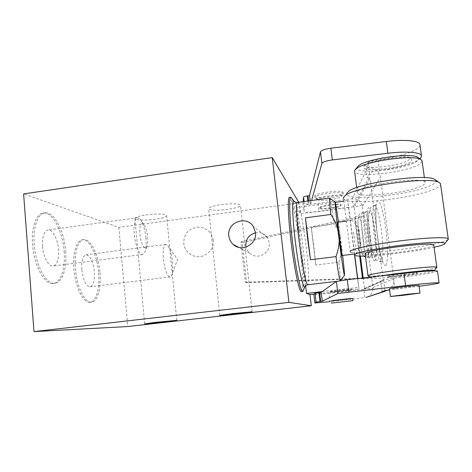 <?xml version="1.0" encoding="UTF-8"?>
<svg xmlns="http://www.w3.org/2000/svg" width="472" height="472" viewBox="0 0 472 472"><rect width="100%" height="100%" fill="white"/><g stroke="black" fill="none" stroke-linecap="round" stroke-linejoin="round"><path stroke-width="0.35" stroke-dasharray="2.36 1.77" d="M98.571 272.769C99.993 287.973 96.347 301.732 90.17 302.257C83.562 303.614 75.254 287.283 73.915 268.969C72.517 253.228 76.517 240.189 82.281 239.794C89.338 238.59 97.238 255.305 98.571 272.769M99.97 272.592C101.391 287.802 97.775 301.561 91.627 302.08C85.054 303.431 76.777 287.1 75.431 268.774C74.027 253.033 77.998 239.988 83.739 239.599C90.754 238.401 98.63 255.122 99.97 272.592M81.827 269.772C83.225 280.415 85.987 286.085 90.117 286.775C93.444 285.56 94.866 280.545 94.376 271.724C93.031 261.24 90.264 255.594 86.075 254.797C82.806 255.895 81.39 260.886 81.827 269.772M172.534 261.842C173.094 268.249 172.746 272.851 171.478 275.648L170.044 276.934C167.058 276.079 164.858 270.232 163.448 259.388C162.799 250.372 163.625 245.369 165.932 244.384L167.643 245.292C170.003 248.425 171.631 253.942 172.534 261.842M64.139 251.34C65.608 267.925 61.024 282.693 53.377 283.436C44.822 285.218 33.937 265.984 32.55 244.779C31.122 227.61 36.155 213.692 43.235 213.084C52.486 211.497 62.746 231.292 64.139 251.34M65.691 251.139C67.16 267.724 62.617 282.492 55.006 283.229C46.492 285.011 35.648 265.76 34.255 244.555C32.822 227.374 37.819 213.456 44.864 212.854C54.074 211.273 64.292 231.079 65.691 251.139M42.515 246.284C43.229 256.998 48.704 266.91 53.135 266.025C57.236 264.674 59.053 259.211 58.587 249.647C57.873 239.239 52.563 229.174 47.949 230.012C43.931 231.233 42.12 236.661 42.515 246.284M145.96 238.089C146.515 244.608 146.096 249.452 144.697 252.603L142.65 254.491C139.488 255.222 135.157 244.938 134.237 234.029C133.588 224.241 134.691 218.807 137.541 217.728L140.042 219.049C143.004 222.926 144.975 229.268 145.96 238.089M139.895 234.254C140.656 243.57 144.898 251.039 146.762 246.685C147.689 244.602 147.966 241.369 147.588 236.973C146.922 231.032 145.606 226.784 143.647 224.224C140.744 222.111 139.494 225.457 139.895 234.254M221.344 204.582C232.13 203.343 238.502 203.544 240.46 205.178C240.307 206.736 236.041 208.14 227.669 209.397C217.073 210.624 210.736 210.418 208.653 208.783C208.707 207.273 212.937 205.869 221.344 204.582M145.948 214.943C155.441 213.586 166.292 213.963 166.569 215.58C166.516 216.931 162.805 218.147 155.441 219.232C146.202 220.542 135.311 220.241 134.915 218.577C134.898 217.267 138.573 216.058 145.948 214.943M255.494 232.785C260.444 231.958 264.373 233.487 267.282 237.375L269.229 242.679C270.922 253.039 257.517 260.538 249.83 253.21C247.558 251.187 246.237 248.673 245.853 245.664M314.789 196.305C315.426 199.343 344.194 195.438 343.114 192.434L343.085 192.34C342.542 189.213 312.653 193.426 314.783 196.299L315.331 198.057C318.346 200.27 342.247 196.954 343.221 194.163L343.262 193.738C342.725 190.647 312.824 194.847 314.954 197.691L314.954 197.691M317.32 199.485L317.632 199.792C320.158 201.65 340.583 198.824 341.362 196.494L341.415 196.216C341.522 193.52 315.579 197.054 317.32 199.485M352.72 298.505C352.56 298.829 331.332 301.23 331.143 300.947L331.143 300.941M360.903 244.72L358.868 228.784C358.201 231.138 359.888 244.419 360.903 244.72L358.868 228.784M353.534 232.077L356.307 253.788L353.534 232.077M341.97 255.558L340.808 243.57L337.745 222.188M291.897 198.411C294.504 203.544 298.693 226.424 301.289 248.638C303.537 267.559 304.552 285.094 303.514 289.979M329.804 198.193C330.583 200.423 332.017 209.066 334.117 224.129L311.231 227.103L313.856 246.472L315.78 265.01L338.825 262.202C340.088 274.055 340.542 280.297 340.188 280.923L340.023 280.681M400.209 275.465C393.005 276.256 388.875 276.533 387.819 276.303C388.45 275.719 394.108 274.787 404.799 273.506C412.08 272.716 416.216 272.433 417.213 272.668C416.416 273.276 410.752 274.214 400.209 275.465M400.333 276.409L387.943 277.265C388.574 276.692 394.238 275.772 404.935 274.492L417.348 273.636C416.546 274.232 410.876 275.158 400.333 276.409M381.228 158.203C372.213 160.203 366.974 162.268 365.517 164.398L365.487 164.462C361.758 170.699 405.59 165.471 409.442 159.194C410.021 158.385 409.784 157.707 408.722 157.152C405.991 155.937 400.569 155.707 392.462 156.462M411.613 160.828C412.257 159.955 412.009 159.223 410.864 158.633C404.598 154.545 365.086 161.253 363.859 166.48L363.823 166.551C359.87 173.224 407.318 167.572 411.613 160.828M434.11 270.804L431.603 271.553C419.938 274.356 373.877 279.548 371.381 278.356C370.839 278.197 371.334 277.914 372.868 277.507L380.886 275.931M436.694 267.547L433.916 268.415C421.048 271.624 371.045 277.27 368.142 275.86L367.948 275.56M433.768 245.169L430.889 246.537C417.909 250.868 366.602 256.638 365.18 253.942M447.875 239.758L443.81 241.487C424.942 247.753 356.921 255.594 350.79 252.255L350.295 251.948L343.598 198.653C346.389 206.276 417.39 198.258 436.323 188.163C438.871 186.871 440.299 185.685 440.606 184.593M435.697 180.103C436.783 181.407 435.632 182.947 432.252 184.735C413.767 195.03 341.651 202.228 346.92 193.142L343.575 197.343M358.879 190.511C367.422 183.466 424.039 176.428 425.048 182.345C425.52 183.254 424.652 184.31 422.446 185.502C409.997 192.718 359.157 198.553 357.387 192.989C356.997 192.281 357.499 191.455 358.879 190.511M422.145 161.412L419.502 164.185C407.23 172.398 356.555 178.245 354.661 171.696M418.345 157.778C419.36 158.863 418.729 160.138 416.44 161.607C404.233 170.026 352.206 174.994 357.227 167.2M418.935 285.348L401.843 287.767L389.453 288.793M420.009 145.317L419.401 146.656C415.979 151.589 396.681 157.524 378.013 159.849C372.632 160.651 369.411 161.678 368.349 162.928L365.977 167.82L367.293 177.956L369.706 173.377C370.786 172.209 374.013 171.224 379.405 170.433C396.681 168.286 414.664 163.288 419.909 158.852M319.78 207.639L319.786 207.645C320.222 209.704 341.887 206.807 341.002 204.795L340.985 204.742C340.601 202.635 318.311 205.698 319.78 207.639L319.868 208.335C318.393 206.406 340.69 203.349 341.073 205.438L341.091 205.497C341.97 207.497 320.305 210.388 319.868 208.341M330.011 291.631L330.011 291.637C330.258 292.109 352.248 289.56 351.557 289.135L351.546 289.124C351.363 288.634 328.713 291.277 330.011 291.631L330.099 292.351C328.801 292.009 351.451 289.365 351.634 289.843L351.646 289.855C352.336 290.262 330.341 292.811 330.099 292.351M301.413 291.59C303.537 291.59 302.741 271.382 300.044 248.797C297.053 222.979 291.861 196.824 289.489 197.408M246.549 282.616L245.316 282.238L240.915 241.794L242.189 242.632L246.549 282.616L362.378 278.681L371.682 277.79L373.004 288.834L364.526 288.575L363.818 289.289L364.88 297.655L329.987 301.637L328.978 293.342L313.898 294.575L314.912 303.03M419.065 286.292L389.601 289.902M303.095 201.674L303 203.113C304.499 204.352 309.514 204.453 318.045 203.414L352.307 198.688C357.227 198.447 360.537 200.565 362.242 205.06L371.682 277.79L363.281 278.734L364.526 288.575M382.043 291.619L380.68 281.117L382.627 280.881L383.211 279.943L370.001 178.493L369.027 177.749L367.293 177.956M360.401 256.101L355.404 216.807L354.785 217.574L354.761 218.707C359.788 217.81 362.773 216.855 363.723 215.84L355.404 216.807L354.195 207.279L370.001 178.493M387.966 290.127C392.256 287.542 394.197 283.749 393.784 278.757L380.402 177.26C378.839 170.675 374.609 167.46 367.706 167.613L365.977 167.82M367.706 167.613L352.307 198.688L353.339 206.825L354.195 207.279M362.242 205.06L354.177 207.184M369.027 177.749L353.339 206.825L319.025 211.485C310.482 212.518 305.467 212.465 303.98 211.32L304.582 205.662C304.841 205.267 306.086 204.919 308.322 204.618L310.588 204.116L311.591 200.523M373.004 288.834C372.732 292.711 370.815 295.454 367.257 297.059M437.491 271.27C436.405 272.474 414.546 275.89 393.624 278.256L383.571 279.796L380.68 281.117M382.444 280.917L363.818 289.289L328.978 293.342M242.189 242.632L354.761 218.707L362.378 278.681L362.496 278.25L363.281 278.734L363.18 277.931M245.316 282.238L357.67 278.409M359.428 278.35L362.466 278.008M240.915 241.794L354.785 217.574L359.676 256.084M434.069 247.322C416.64 251.293 382.467 255.606 365.452 256.054M338.825 262.202C340.536 257.488 341.504 252.638 341.722 247.647L342.648 255.47M341.722 247.647L340.448 237.416C339.02 232.655 336.908 228.23 334.117 224.129M338.418 222.1L340.448 237.416M315.78 265.01L311.231 227.103M354.566 255.21L347.681 200.671L348.69 207.32L300.393 213.751L299.112 202.936L118.861 227.362L23.6 193.892M118.861 227.362L127.788 326.547M348.69 207.32L354.755 255.37M357.688 278.551L358.997 288.947L357.516 278.568M314.234 294.133L358.997 288.947M299.112 202.936L298.711 202.27M305.649 285.743L296.416 207.574L300.393 213.751M347.681 200.671L343.917 201.178M335.256 202.346L296.416 207.574M322.146 291.613L358.632 287.377M294.404 201.573C296.676 205.314 300.646 226.932 303.118 248.018C305.272 266.084 306.216 282.645 305.148 286.309M297.407 202.447C299.213 201.933 303.561 224.766 306.216 247.434C308.599 267.24 309.455 284.781 307.827 284.74M374.048 205.733L374.526 205.361C376.774 205.998 379.028 214.164 381.299 229.84C383.394 245.481 383.329 260.756 381.329 261.612L381.004 261.718C378.656 260.29 376.426 252.042 374.326 236.973C372.438 222.755 372.243 208.034 374.048 205.733M385.648 265.258C388.025 264.143 388.202 246.897 385.801 228.826C383.435 210.724 379.346 198.057 377.276 201.296C372.249 206.99 380.338 269.341 385.648 265.258M374.992 260.697C371.116 264.391 364.431 212.388 368.178 208.034C369.706 205.526 372.839 216.04 374.744 230.796C376.674 245.528 376.727 259.659 374.992 260.697M364.608 212.53C361.664 215.846 366.915 258.408 370.137 257.181L370.337 257.087C373.647 255.924 368.184 210.37 364.968 212.258L364.608 212.53M362.154 212.819L362.502 212.547C365.617 210.671 371.081 256.219 367.865 257.364L367.67 257.458C364.543 258.674 359.304 216.123 362.154 212.819M363.228 253.759C365.847 252.402 360.75 212.601 358.572 217.321C356.266 220.011 360.927 256.662 363.228 253.759M375.087 231.25C373.092 217.598 371.234 211.167 369.517 211.957C368.178 213.822 368.378 225.415 369.865 236.891C371.688 249.759 373.494 256.302 375.287 256.52C376.756 255.558 376.709 243.623 375.087 231.25M378.013 159.849L379.405 170.433M364.52 288.475L383.211 279.943M362.496 206.311L380.402 177.26M372.933 287.536L393.784 278.757M302.971 202.919L303.95 211.137M318.045 203.414L319.025 211.485M304.086 201.538L304.582 205.662M307.886 201.025L308.322 204.618M308.647 200.919L309.083 204.529M310.181 200.712L310.588 204.116M368.349 162.928L369.706 173.377M384.987 290.634L383.571 279.796M395.07 289.236L393.624 278.256M213.285 240.207C211.344 231.439 205.886 227.073 196.895 227.103C188.116 229.003 183.738 234.448 183.761 243.428C184.505 248.744 187.254 252.662 191.998 255.175C201.916 260.532 214.996 251.34 213.285 240.207M91.627 302.08L90.17 302.257M170.044 276.934L90.117 286.775M167.643 245.292L177.608 259.441L171.478 275.648M55.006 283.229L53.377 283.436M142.65 254.491L53.135 266.025M146.762 246.685L144.697 252.603M252.125 311.774L240.46 205.178M176.799 320.358L166.569 215.58M249.83 253.21L238.667 247.328M341.362 196.494L343.221 194.163M317.632 199.792L315.331 198.057M331.143 300.947L331.409 303.095M358.755 227.545L352.065 220.335M356.307 253.788L353.28 254.16M387.819 276.303L387.943 277.265M365.517 164.398L363.859 166.48M408.722 157.152L410.864 158.633M425.048 182.345L424.393 177.619M374.526 205.361L376.349 204.506L375.824 211.161L376.202 224.182L377.258 235.156C378.609 247.947 382.113 260.632 382.975 262.149L381.004 261.718C377.659 261.199 375.612 259.948 374.851 257.966L372.314 250.833L369.847 237.003C367.959 220.99 368.408 213.48 369.387 210.435C369.676 208.323 371.387 206.63 374.526 205.361M363.906 256.095C363.139 255.812 362.166 253.399 360.986 248.856C359.941 243.983 359.109 238.454 358.496 232.265C357.274 217.037 358.508 215.38 359.676 214.028L362.502 212.547L364.968 212.258L367.428 211.049C367.594 208.754 366.455 219.976 368.313 234.661C369.83 249.369 373.499 260.048 372.803 257.806L370.137 257.181L365.599 257.205M351.546 289.124L351.634 289.843M340.985 204.742L341.073 205.438M303 203.113L303.98 211.32M363.977 289.253L382.627 280.881M362.608 278.297L371.069 277.861M355.558 169.283L354.732 170.315M357.387 192.989L356.696 187.608M355.021 255.499L350.79 252.255M371.381 278.356L369.853 277.176M417.213 272.668L417.348 273.636M340.188 280.923L336.695 281.336M352.065 220.318L346.413 221.055M356.301 253.765L360.98 245.115M343.085 192.34L343.262 193.738M267.282 237.375L253.198 226.342M144.668 323.816L134.915 218.577M219.769 315.32L208.653 208.783M143.647 224.224L140.042 219.049M137.541 217.728L47.949 230.012M44.864 212.854L43.235 213.084M165.932 244.384L86.075 254.797M83.739 239.599L82.281 239.794"/><path stroke-width="0.71" d="M232.938 313.561L252.125 311.774L238.85 313.573L219.775 315.355L232.938 313.561M156.084 322.293L176.799 320.358L165.283 321.922L144.674 323.845L156.084 322.293M228.82 235.911C229.227 239.322 230.69 242.165 233.203 244.449C241.599 252.644 257.328 244.207 255.464 232.436L253.198 226.342C246.118 214.943 226.731 222.625 228.82 235.911M331.143 300.941C329.863 300.764 352.554 298.168 352.714 298.475L352.72 298.505M331.403 303.095L352.997 300.646L331.403 303.095M346.413 221.055L337.745 222.188L338.884 233.953L341.97 255.558L353.28 254.16M303.514 289.979L302.753 291.436C300.717 292.634 295.407 267.181 292.209 239.333C289.389 215.444 288.905 196.871 290.823 197.225L291.897 198.411M340.023 280.681C339.333 278.687 337.993 270.662 336.005 256.609L310.493 259.748L307.537 238.13L305.484 217.822L330.807 214.471C329.739 204.11 329.356 198.647 329.662 198.081L329.804 198.193M392.462 156.462L381.228 158.203M380.886 275.931C398.993 272.828 435.16 269.217 434.293 270.574L434.11 270.804M367.977 275.79C367.653 275.589 368.225 275.282 369.694 274.875C378.886 271.943 436.382 265.347 436.824 267.193L436.694 267.547M367.948 275.56L365.18 253.942C364.844 253.606 365.393 253.163 366.838 252.608C375.859 248.585 433.125 241.87 433.715 244.797L433.768 245.169M365.452 256.054C359.935 256.219 356.46 256.036 355.021 255.499C353.953 255.063 354.472 254.42 356.578 253.582C362.649 251.145 384.591 247.145 406.598 244.638C428.635 242.118 445.249 241.723 444.895 243.522C444.825 244.077 443.444 244.773 440.765 245.599L434.069 247.322M350.295 251.948C349.829 251.464 350.513 250.838 352.348 250.066C358.614 247.393 381.087 243.109 404.474 240.342C427.88 237.558 446.742 236.956 448.247 238.738L447.875 239.758M343.598 198.653L343.575 197.343L345.463 195.408C355.322 186.582 429.667 176.056 439.025 182.41L440.459 183.555L440.606 184.593M346.92 193.142L348.696 191.313C358.012 182.977 425.72 173.342 434.553 179.313L435.697 180.103M356.696 187.608L354.661 171.696L354.732 170.315L356.094 168.828C363.546 161.619 412.947 154.267 420.658 159.365L422.021 160.539L422.145 161.412M355.558 169.283L358.496 165.808C365.428 159.111 410.257 152.421 417.407 157.135L418.345 157.778M390.462 296.469L389.453 288.793C390.108 288.392 395.796 287.572 406.516 286.321L418.935 285.348M407.572 294.233L390.462 296.505L402.852 295.36L419.986 293.082L407.572 294.233M311.591 200.523L321.898 163.365C322.836 161.943 326.323 160.799 332.347 159.937L387.901 153.252C405.672 151.058 420.145 152.173 421.425 155.524L420.947 157.813L419.909 158.852M290.823 197.225L289.489 197.408C287.531 197.054 287.973 215.633 290.787 239.516C293.979 267.358 299.331 292.793 301.413 291.59L302.753 291.436M389.601 289.902L384.987 290.634L382.043 291.619L383.813 291.419L387.966 290.127M329.987 301.637L314.901 303L316.092 302.05L322.282 301.236L337.899 293.501L405.578 285.595C425.39 283.43 436.565 282.498 439.096 282.811C439.349 283.294 432.671 284.451 419.065 286.292M303.095 201.674L303.549 197.042C303.809 196.617 305.054 196.258 307.278 195.951L308.039 195.862L308.647 200.919M420.009 145.317L419.856 144.202C418.54 140.597 404.061 139.281 386.332 141.488L330.884 148.202C324.872 149.081 321.402 150.279 320.476 151.795L309.543 195.432L308.039 195.862M367.257 297.059L383.813 291.419M322.282 301.236L321.208 292.286L336.412 281.448L347.28 279.719L403.943 273.335C423.714 271.182 434.889 270.415 437.461 271.028L437.491 271.27M321.208 292.286L315.031 293.171L313.898 294.575M357.67 278.409L359.428 278.35M342.648 255.47C344.141 268.491 344.731 275.164 344.43 275.477C344.017 275.341 341.639 259.5 339.221 240.484C338.979 246 337.911 251.375 336.005 256.609M330.807 214.471C333.893 218.996 336.229 223.887 337.81 229.156C335.846 212.612 334.961 203.65 335.161 202.27C335.533 202.547 336.619 209.155 338.418 222.1M337.81 229.156L339.221 240.484M305.484 217.822L310.493 259.748M245.853 245.664C245.77 238.974 248.986 234.678 255.494 232.785M305.649 285.743L306.552 293.425L309.986 294.622L311.308 305.744L127.788 326.547L34.002 331.598L288.917 302.381L272.232 157.595L23.6 193.892L34.002 331.598M354.755 255.37L357.688 278.551M357.516 278.568L354.566 255.21M309.986 294.622L314.234 294.133M298.711 202.27L272.232 157.595M311.308 305.744L288.917 302.381M343.917 201.178L335.256 202.346M306.552 293.425L322.146 291.613M305.148 286.309L304.735 287.1C303.036 289.265 298.109 265.618 295.094 239.469C292.422 216.943 291.973 199.685 293.826 200.936L294.404 201.573M336.695 281.336L307.827 284.74C306.228 285.731 301.773 263.441 298.965 239.227C296.487 218.424 295.885 202.128 297.407 202.447C294.398 202.453 293.661 200.688 293.826 200.936L291.017 197.255M363.18 277.931L360.401 256.101M303.549 197.042L304.086 201.538M307.278 195.951L307.886 201.025M309.543 195.432L310.181 200.712M320.476 151.795L321.898 163.365M330.884 148.202L332.347 159.937M386.332 141.488L387.901 153.252M405.578 285.595L403.943 273.335M348.802 291.95L347.28 279.719M337.899 293.501L336.412 281.448M320.724 301.443L319.656 292.51M319.951 301.531L318.877 292.599M316.092 302.05L315.031 293.171M314.901 303L313.898 294.54M362.466 278.008L359.676 256.084M238.667 247.328L233.203 244.449M307.827 284.74C304.912 285.477 304.641 287.377 304.735 287.1L302.93 291.366M329.692 198.063L297.407 202.447M434.293 270.574L436.907 267.276M436.824 267.193L433.715 244.797M444.895 243.522L448.4 239.103M448.247 238.738L440.459 183.555M434.553 179.313L439.025 182.41M424.393 177.619L422.021 160.539M417.407 157.135L420.658 159.365M419.856 144.202L421.425 155.524M366.101 297.437L385.335 291.147M439.096 282.811L437.461 271.028M363.906 256.095L365.599 257.205M418.929 285.289L419.986 293.082M369.853 277.176L368.142 275.86M344.43 275.477L340.371 280.628M335.161 202.27L329.662 198.081M352.714 298.475L352.985 300.64"/></g></svg>

